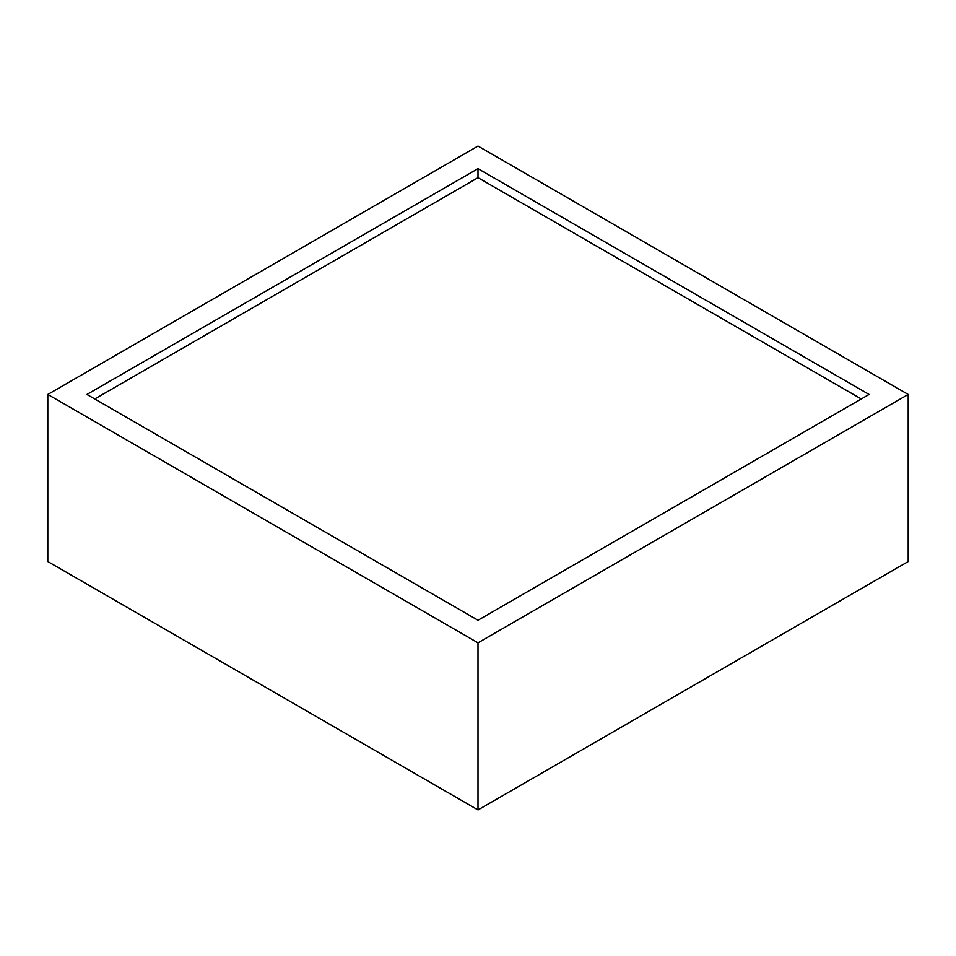 <?xml version="1.0" encoding="UTF-8"?>
<svg xmlns="http://www.w3.org/2000/svg" width="956" height="956" viewBox="0 0 956 956"><rect width="100%" height="100%" fill="white"/><g stroke="black" fill="none" stroke-linecap="round" stroke-linejoin="round"><path stroke-width="1.43" d="M47.8 394.458L47.8 561.542L478 809.923L908.2 561.542L908.2 394.458L478 146.077L47.8 394.458L478 642.826L908.2 394.458M478 809.923L478 642.826M869.088 394.458L478 168.662L86.912 394.458L478 620.253L869.088 394.458M861.272 398.975L478 177.696L94.728 398.975M478 168.662L478 177.696"/></g></svg>
